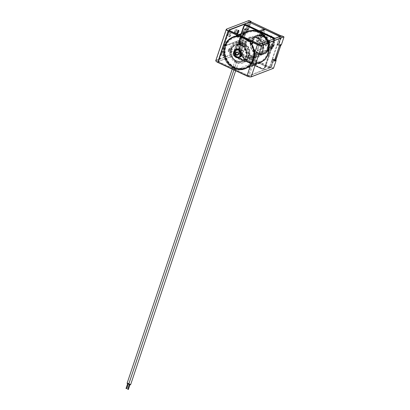 <?xml version="1.0" encoding="UTF-8"?>
<svg xmlns="http://www.w3.org/2000/svg" width="410" height="410" viewBox="0 0 410 410"><rect width="100%" height="100%" fill="white"/><g stroke="black" fill="none" stroke-linecap="round" stroke-linejoin="round"><path stroke-width="0.31" stroke-dasharray="2.05 1.54" d="M215.983 61.044A3.285 1.01 -161.5 0 1 216.28 60.521L238.4 52.065L240.675 52.905L243.314 45.064L243.176 44.808L243.294 45.079L241.459 45.782L246.651 30.304L244.468 29.382L239.399 44.526L241.172 44.013L238.553 51.839L240.696 52.89L218.55 61.362L228.97 30.232M241.459 45.782L239.24 44.526L241.008 43.849L243.176 44.808L241.428 45.474L246.497 30.33L248.245 29.658L246.215 28.71L244.468 29.382L244.263 29.141L239.24 44.526M281.854 35.885L283.869 36.972L281.25 44.798L279.22 43.844L279.066 44.07L281.101 45.018L279.353 45.689L277.319 44.736L272.255 59.886L274.023 59.373L271.405 67.199L273.542 68.224M279.492 45.694L274.285 60.834L272.091 59.886L273.998 59.214L275.909 60.111M275.868 60.229L274.367 60.972M277.114 44.5L277.319 44.736L279.066 44.07L278.954 43.798L277.114 44.5L272.091 59.886M238.287 49.656A4.197 3.741 69.1 0 1 237.528 50.061A4.197 3.741 69.1 0 1 237.441 50.092M234.464 50.548A4.197 3.741 69.1 0 1 234.607 50.394A4.197 3.741 69.1 0 1 233.505 53.695L233.418 53.73M233.659 54.499A4.197 3.741 69.1 0 1 233.608 54.294A4.197 3.741 69.1 0 1 235.76 57.21L235.668 57.241M236.944 57.077A4.197 3.741 69.1 0 1 237.036 57.046A4.197 3.741 69.1 0 1 239.537 57.067M239.973 49.221A4.197 3.741 69.1 0 1 242.505 53.192A4.197 3.741 69.1 0 1 240.204 56.928A4.197 3.741 69.1 0 1 235.212 54.346A4.197 3.741 69.1 0 1 237.205 49.092A4.197 3.741 69.1 0 1 239.973 49.221M251.653 55.765A9.789 8.728 69.1 0 1 245.744 46.504A9.789 8.728 69.1 0 1 251.11 37.781A9.789 8.728 69.1 0 1 262.759 43.814A9.789 8.728 69.1 0 1 258.105 56.073A9.789 8.728 69.1 0 1 251.653 55.765M251.058 55.991A9.789 8.728 69.1 0 1 245.149 46.73A9.789 8.728 69.1 0 1 250.52 38.012A9.789 8.728 69.1 0 1 262.169 44.039A9.789 8.728 69.1 0 1 257.511 56.303A9.789 8.728 69.1 0 1 251.058 55.991M236.37 61.608A9.789 8.728 69.1 0 1 230.461 52.347A9.789 8.728 69.1 0 1 235.832 43.624A9.789 8.728 69.1 0 1 247.476 49.656A9.789 8.728 69.1 0 1 242.822 61.915A9.789 8.728 69.1 0 1 236.37 61.608M259.258 30.965L256.957 37.838A9.789 8.728 -110.9 0 0 251.11 37.781A9.789 8.728 -110.9 0 0 245.739 46.161A9.789 8.728 -110.9 0 0 251.063 55.463L255.799 53.654L253.467 60.618L238.835 53.777L249.393 22.217M256.957 37.838L261.698 36.024A9.789 8.728 -110.9 0 0 255.85 35.972A9.789 8.728 -110.9 0 0 250.474 44.347A9.789 8.728 -110.9 0 0 255.799 53.654M251.063 55.463L248.732 62.428L253.467 60.618M248.732 62.428L234.095 55.586L238.835 53.777M234.095 55.586L244.058 25.82M263.64 30.227L261.698 36.024M247.789 31.088L242.597 34.619L239.261 40.257L224.572 45.874L227.893 40.257L233.095 36.7L239.04 35.819L245.011 37.494L250.11 41.487L253.564 47.186L254.856 53.741L253.764 60.137L250.474 65.405L245.472 68.716L239.594 69.597L233.664 67.911L228.606 63.939L225.187 58.261L223.921 51.773L225.023 45.413L228.308 40.211L233.28 36.936L239.102 36.095L244.965 37.766L249.967 41.712L253.354 47.319L254.6 53.751L253.529 60.014L250.3 65.175L245.405 68.45L239.609 69.316L233.792 67.681L228.816 63.786L225.438 58.235L224.173 51.85L225.244 45.587L228.447 40.457L233.331 37.223L239.076 36.362L244.852 38.007L249.787 41.881L253.113 47.406L254.354 53.741L253.283 59.932L250.079 65.016L245.226 68.214L236.76 68.552L229.149 63.781L224.849 55.442L225.29 46.207A16.436 14.647 -110.9 0 0 238.164 68.798L245.2 68.152L250.028 64.97L253.216 59.916L254.287 53.751L253.062 47.442L249.746 41.928L244.826 38.069L239.071 36.428L233.357 37.284L228.493 40.503L225.295 45.628L224.239 51.85L225.495 58.205L228.852 63.74L233.823 67.619L239.619 69.244L245.375 68.378L250.259 65.123L253.482 59.978L254.533 53.736L253.293 47.329L249.91 41.753L244.949 37.828L239.112 36.157L233.305 37.013L228.355 40.257L225.08 45.459L223.983 51.778L225.244 58.246L228.652 63.893L233.685 67.84L239.583 69.526L245.446 68.654L250.428 65.354L253.708 60.101L254.784 53.736L253.508 47.217L250.064 41.528L244.98 37.551L239.04 35.89L233.121 36.767L227.95 40.293L224.634 45.905L239.322 40.288L242.628 34.691L247.809 31.15L253.723 30.273L259.668 31.934L264.763 35.916L268.191 41.6L269.483 48.119L268.396 54.489L265.121 59.732L260.14 63.037L254.272 63.898L248.383 62.233L243.34 58.276L239.932 52.629L238.676 46.171L239.773 39.831L243.038 34.655L247.994 31.385L253.795 30.545L259.627 32.206L264.609 36.136L267.986 41.723L269.221 48.113L268.166 54.371L264.942 59.517L260.063 62.756L254.308 63.632L248.501 62.002L243.545 58.133L240.188 52.598L238.927 46.227L239.988 40.001L243.197 34.891L248.045 31.667L253.769 30.811L259.525 32.457L264.43 36.306L267.745 41.815L268.975 48.134L267.909 54.294L264.722 59.347L259.889 62.53L252.852 63.181A16.436 14.647 -110.9 0 1 239.978 40.595L239.537 49.8L243.827 58.153L251.448 62.935L259.914 62.602L264.752 59.399L267.966 54.34L269.042 48.149L267.807 41.81L264.476 36.27L259.54 32.39L253.759 30.745L248.019 31.606L243.145 34.829L239.927 39.985L238.866 46.212L240.122 52.603L243.499 58.164L248.48 62.069L254.302 63.699L260.094 62.832L264.983 59.563L268.222 54.402L269.288 48.124L268.037 41.687L264.645 36.08L259.653 32.144L253.795 30.483L247.968 31.319L242.992 34.599L239.707 39.811L238.61 46.161L239.881 52.659L243.299 58.328L248.352 62.289L254.267 63.98L260.16 63.099L265.255 59.691L268.545 54.269L269.534 47.719L268.053 41.067M225.29 46.207L239.978 40.595M265.055 29.684L279.702 36.531L276.96 44.736L279.348 45.853L274.408 60.624L272.014 59.506L269.273 67.712L239.168 53.633L241.741 45.51L242.94 45.049L240.619 43.742L245.559 28.977L248.009 29.904L250.7 21.873L249.505 22.34L263.989 29.187M241.91 45.433L239.522 44.316L244.462 29.546L246.851 30.663L246.825 30.355L248.009 29.904L248.214 30.14L250.961 21.935L281.065 36.013L278.318 44.218L280.742 45.218M276.96 44.736L278.472 44.147L281.086 35.885M272.014 59.506L272.219 59.742L273.409 59.291L270.482 67.414L240.378 53.336L242.94 45.049L243.273 44.91L240.885 43.793L245.826 29.023L248.214 30.14M274.49 60.654L272.219 59.742L269.273 67.865L239.168 53.792L241.756 45.505L239.548 44.47L240.885 43.793L239.43 44.198L244.375 29.428L245.826 29.023L244.355 29.443L245.826 28.869L248.045 29.904M273.378 58.984L275.617 60.326L275.771 60.101L273.378 58.984L270.636 67.189L240.526 53.115L243.273 44.91M275.084 38.381L264.563 69.828L249.926 62.986L252.258 56.021A9.789 8.728 -110.9 0 0 258.105 56.073A9.789 8.728 -110.9 0 0 263.476 47.698A9.789 8.728 -110.9 0 0 258.151 38.396L262.892 36.582L265.224 29.617M252.258 56.021L256.993 54.212A9.789 8.728 -110.9 0 0 262.841 54.263A9.789 8.728 -110.9 0 0 268.217 45.889A9.789 8.728 -110.9 0 0 262.892 36.582M258.151 38.396L260.452 31.519M279.82 36.567L269.298 68.019L254.666 61.177L256.993 54.212M264.563 69.828L269.298 68.019M249.926 62.986L254.666 61.177M130.641 384.652A0.979 0.302 18.5 0 0 129.775 384.042A0.979 0.302 18.5 0 0 128.786 384.032M237.472 62.176A0.979 0.302 18.5 0 0 236.483 62.161A0.979 0.302 18.5 0 0 237.313 62.756A0.979 0.302 18.5 0 0 238.338 62.781A0.979 0.302 18.5 0 0 237.472 62.176M130.047 384.447L129.381 384.231L130.047 384.447L129.955 384.718M128.356 389.495L127.694 389.28M128.807 383.97A0.979 0.302 18.5 0 0 128.971 383.868A0.979 0.302 18.5 0 0 128.105 383.263A0.979 0.302 18.5 0 0 127.11 383.247M235.801 61.392A0.979 0.302 18.5 0 0 234.807 61.377A0.979 0.302 18.5 0 0 235.642 61.977A0.979 0.302 18.5 0 0 236.667 61.997A0.979 0.302 18.5 0 0 235.801 61.392M128.376 383.668L127.71 383.447L128.376 383.668L128.284 383.934M126.685 388.716L126.019 388.495M270.359 48.272C270.492 46.75 272.373 42.261 273.178 44.367C274.157 46.391 269.98 49.83 270.359 48.272M265.993 37.884A8.185 7.293 69.1 0 0 262.395 36.203L262.123 36.003L262.385 36.254L267.382 34.348L267.443 34.794L267.33 34.542A7.754 6.914 -110.9 0 0 260.483 39.052A7.754 6.914 -110.9 0 0 262.866 47.878L262.636 48.549L257.265 50.532L262.349 48.59A8.395 7.482 69.1 0 1 259.243 40.728A8.395 7.482 69.1 0 1 263.804 34.43A8.395 7.482 69.1 0 1 267.212 34.056L267.443 34.794L263.087 47.857L262.446 48.518A8.333 7.426 -110.9 0 1 259.75 38.919A8.333 7.426 -110.9 0 1 267.269 34.091L262.123 36.003A8.395 7.482 69.1 0 1 264.25 36.639A8.395 7.482 69.1 0 1 266.167 37.889L271.256 35.947A8.395 7.482 69.1 0 1 274.357 43.808A8.395 7.482 69.1 0 1 269.8 50.107A8.395 7.482 69.1 0 1 266.392 50.476L266.223 50.189L266.459 50.394L266.889 49.759L266.649 49.554L266.223 50.189L261.226 52.101L266.167 37.889M266.059 37.822L271.066 35.911L271.025 36.469L271.348 36.423L271.287 35.967L270.964 36.018L265.967 37.93M270.4 48.103L270.415 48.252C270.984 49.851 274.946 43.486 272.23 44.111L272.014 44.203A2.158 0.717 -64.9 0 1 272.04 44.193A2.158 0.717 -64.9 0 1 272.301 45.792A2.158 0.717 -64.9 0 1 270.738 48.093A2.158 0.717 -64.9 0 1 270.303 47.862A2.158 0.717 -64.9 0 1 270.272 47.673A2.158 0.717 -64.9 0 1 270.815 45.674A2.158 0.717 -64.9 0 1 272.014 44.203L272.153 44.183A2.096 0.697 115.1 0 0 270.374 46.422A2.096 0.697 115.1 0 0 270.374 47.985A2.096 0.697 115.1 0 0 270.631 47.975A2.096 0.697 115.1 0 0 272.035 46.058A2.096 0.697 115.1 0 0 272.153 44.183L267.627 42.066A2.096 0.697 -64.9 0 1 267.371 44.265A2.096 0.697 -64.9 0 1 265.849 45.869A2.096 0.697 -64.9 0 1 265.849 44.306A2.096 0.697 -64.9 0 1 267.627 42.066L267.484 43.614C266.454 45.469 265.911 46.222 265.849 45.869L270.303 47.862L270.415 48.252L271.461 45.044L272.225 44.111C271.276 45.146 270.667 46.479 270.4 48.103M256.491 41.6C255.553 39.842 259.161 36.838 259.115 37.843C258.976 39.324 258.382 40.698 257.326 41.969L256.491 41.6M262.385 36.254L257.644 50.425M261.216 52.152A8.185 7.293 69.1 0 1 257.618 50.471L257.265 50.532A8.395 7.482 69.1 0 0 261.308 52.424L261.226 52.101M230.861 52.521A1.722 0.574 115.1 0 0 232.014 50.953A1.722 0.574 115.1 0 0 232.106 49.41A1.722 0.574 115.1 0 0 230.861 50.727A1.722 0.574 115.1 0 0 230.651 52.526A1.722 0.574 115.1 0 0 230.861 52.521M228.621 50.297A1.722 0.574 -64.9 0 1 230.077 48.462A1.722 0.574 -64.9 0 1 229.979 49.999A1.722 0.574 -64.9 0 1 228.831 51.573A1.722 0.574 -64.9 0 1 228.621 51.578A1.722 0.574 -64.9 0 1 228.621 50.297M235.166 32.636A1.722 0.574 -64.9 0 1 234.956 32.646A1.722 0.574 -64.9 0 1 234.956 31.365A1.722 0.574 -64.9 0 1 236.411 29.53A1.722 0.574 -64.9 0 1 236.314 31.068A1.722 0.574 -64.9 0 1 235.166 32.636M238.441 30.478A1.722 0.574 115.1 0 0 237.195 31.795A1.722 0.574 115.1 0 0 236.985 33.594L234.956 32.646C234.935 33.84 237.236 28.51 236.411 29.53L238.441 30.478M221.128 54.515A1.722 0.574 -64.9 0 1 220.918 54.52A1.722 0.574 -64.9 0 1 220.918 53.244A1.722 0.574 -64.9 0 1 222.379 51.404A1.722 0.574 -64.9 0 1 222.281 52.946A1.722 0.574 -64.9 0 1 221.128 54.515M223.158 55.463A1.722 0.574 115.1 0 0 224.311 53.894A1.722 0.574 115.1 0 0 224.408 52.357A1.722 0.574 115.1 0 0 223.158 53.669A1.722 0.574 115.1 0 0 222.953 55.473A1.722 0.574 115.1 0 0 223.158 55.463M234.689 31.314A1.927 0.641 -64.9 0 1 236.416 29.341A1.927 0.641 -64.9 0 1 235.407 32.354A1.927 0.641 -64.9 0 1 234.689 31.314M220.652 53.192A1.927 0.641 -64.9 0 1 222.384 51.214A1.927 0.641 -64.9 0 1 221.374 54.233A1.927 0.641 -64.9 0 1 220.652 53.192M226.986 34.261A1.927 0.641 -64.9 0 1 228.718 32.282A1.927 0.641 -64.9 0 1 227.709 35.296A1.927 0.641 -64.9 0 1 226.986 34.261M228.355 50.251A1.927 0.641 -64.9 0 1 230.082 48.272A1.927 0.641 -64.9 0 1 229.072 51.286A1.927 0.641 -64.9 0 1 228.355 50.251M239.066 44.664L240.906 43.962L238.4 52.065L238.287 51.788L216.162 60.249L216.28 60.521M226.264 29.356A3.495 1.076 -161.5 0 1 226.597 29.069L216.162 60.249A3.495 1.076 -161.5 0 0 215.834 60.531M226.597 29.069L248.716 20.613L246.097 28.439L244.263 29.141M249.003 20.526L246.215 28.71L246.369 28.49L248.506 29.535L251.033 21.484M248.716 20.613L251.115 21.679M271.922 60.024L273.757 59.322L271.256 67.419L249.131 75.881L259.448 44.429L229.287 30.581L218.853 61.756L218.448 61.479L240.696 52.89L243.314 45.064L241.008 43.849L243.202 44.962L240.434 53.013L218.31 61.469L228.944 30.207M230.973 52.793A1.927 0.641 115.1 0 0 232.557 49.912A1.927 0.641 115.1 0 0 231.143 50.45A1.927 0.641 115.1 0 0 230.973 52.793M223.276 55.739A1.927 0.641 115.1 0 0 224.859 52.854A1.927 0.641 115.1 0 0 223.44 53.397A1.927 0.641 115.1 0 0 223.276 55.739M246.651 30.258L248.491 29.556L251.074 21.832L248.506 29.535L246.615 30.345M250.966 21.781L249.71 22.263M249.587 22.309L244.591 24.221M229.61 36.803A1.927 0.641 115.1 0 0 231.194 33.922A1.927 0.641 115.1 0 0 229.779 34.466A1.927 0.641 115.1 0 0 229.61 36.803M258.572 44.126L248.122 75.44L249.019 75.604L271.138 67.148L273.285 68.373L251.161 76.829M259.494 44.352L281.573 35.972L278.954 43.798L279.22 43.844L281.839 36.018L281.578 35.957M276.156 60.388L273.757 59.322L275.915 60.096M276.073 60.193L273.285 68.373M237.375 56.985A4.407 3.926 69.1 0 1 236.109 49.497A4.407 3.926 69.1 0 1 242.628 52.547A4.407 3.926 69.1 0 1 237.375 56.985M218.699 61.982L218.853 61.756L248.122 75.44L247.973 75.66L218.699 61.982A0.907 0.282 -161.5 0 1 218.31 61.469M233.726 51.803A4.407 3.926 -110.9 0 0 236.247 57.461M249.131 75.881A0.907 0.282 -161.5 0 1 247.973 75.66M229.303 30.442L228.918 30.176M239.881 49.256A4.197 3.741 69.1 0 1 242.412 53.228A4.197 3.741 69.1 0 1 240.111 56.964A4.197 3.741 69.1 0 1 237.349 56.831A4.197 3.741 69.1 0 1 234.817 52.859A4.197 3.741 69.1 0 1 237.118 49.123A4.197 3.741 69.1 0 1 239.881 49.256M236.109 49.507A4.197 3.741 -110.9 0 0 234.115 54.766A4.197 3.741 -110.9 0 0 239.107 57.349L240.111 56.964L237.375 56.831C234.023 54.699 234.648 51.363 235.453 50.502L237.118 49.123L236.109 49.507M227.463 35.583A1.722 0.574 -64.9 0 1 227.253 35.588A1.722 0.574 -64.9 0 1 227.253 34.307A1.722 0.574 -64.9 0 1 228.713 32.472A1.722 0.574 -64.9 0 1 228.616 34.009A1.722 0.574 -64.9 0 1 227.463 35.583M229.497 36.531A1.722 0.574 115.1 0 0 230.645 34.963A1.722 0.574 115.1 0 0 230.743 33.42A1.722 0.574 115.1 0 0 229.497 34.737A1.722 0.574 115.1 0 0 229.287 36.536A1.722 0.574 115.1 0 0 229.497 36.531M281.101 45.018L281.357 44.869M242.592 50.425A1.399 1.245 69.1 0 1 242.669 52.992A1.399 1.245 69.1 0 1 241.669 50.379A1.399 1.245 69.1 0 1 242.592 50.425M242.746 50.199A1.609 1.435 69.1 0 1 243.207 52.931A1.609 1.435 69.1 0 1 240.824 51.819A1.609 1.435 69.1 0 1 242.746 50.199M244.79 44.075A8.395 7.482 69.1 0 1 247.199 58.338A8.395 7.482 69.1 0 1 234.781 52.536A8.395 7.482 69.1 0 1 244.79 44.075M244.765 43.921A8.6 7.667 69.1 0 1 249.957 52.06A8.6 7.667 69.1 0 1 245.241 59.722A8.6 7.667 69.1 0 1 235.007 54.422A8.6 7.667 69.1 0 1 239.097 43.65A8.6 7.667 69.1 0 1 244.765 43.921M236.196 60.736A8.6 7.667 -110.9 0 0 241.864 61.008A8.6 7.667 -110.9 0 0 246.584 53.351A8.6 7.667 -110.9 0 0 241.393 45.213A8.6 7.667 -110.9 0 0 235.719 44.941A8.6 7.667 -110.9 0 0 231.004 52.603A8.6 7.667 -110.9 0 0 236.196 60.736M236.17 60.583A8.395 7.482 -110.9 0 0 246.179 52.126A8.395 7.482 -110.9 0 0 233.761 46.32A8.395 7.482 -110.9 0 0 236.17 60.583M241.459 44.859A9.02 8.041 -110.9 0 0 230.697 53.951A9.02 8.041 -110.9 0 0 244.047 60.188A9.02 8.041 -110.9 0 0 241.459 44.859M243.801 37.853A16.784 14.96 -110.9 0 0 223.783 54.766A16.784 14.96 -110.9 0 0 248.614 66.374A16.784 14.96 -110.9 0 0 243.801 37.853M236.262 60.767A8.671 7.728 -110.9 0 0 241.977 61.044A8.671 7.728 -110.9 0 0 246.733 53.32A8.671 7.728 -110.9 0 0 241.5 45.115A8.671 7.728 -110.9 0 0 235.786 44.839A8.671 7.728 -110.9 0 0 231.03 52.562A8.671 7.728 -110.9 0 0 236.262 60.767M257.885 52.5A8.671 7.728 69.1 0 1 252.647 44.3A8.671 7.728 69.1 0 1 257.403 36.577A8.671 7.728 69.1 0 1 267.72 41.917A8.671 7.728 69.1 0 1 263.599 52.777A8.671 7.728 69.1 0 1 257.885 52.5M257.926 52.762A9.02 8.041 69.1 0 1 255.338 37.428A9.02 8.041 69.1 0 1 268.683 43.67A9.02 8.041 69.1 0 1 257.926 52.762M257.798 53.141A9.44 8.415 69.1 0 1 255.092 37.095A9.44 8.415 69.1 0 1 269.057 43.624A9.44 8.415 69.1 0 1 257.798 53.141M257.547 53.51A9.789 8.728 69.1 0 1 251.637 44.249A9.789 8.728 69.1 0 1 257.003 35.532A9.789 8.728 69.1 0 1 268.652 41.559A9.789 8.728 69.1 0 1 263.999 53.823A9.789 8.728 69.1 0 1 257.547 53.51M272.532 37.192L247.056 25.517A2.45 2.183 69.1 0 0 244.227 26.752L235.36 53.259L234.617 53.29L241.203 33.605M272.507 37.412A2.45 2.183 69.1 0 1 273.854 40.6L264.988 67.107A2.45 2.183 69.1 0 1 262.159 68.342L261.606 68.824L236.119 56.672A2.45 2.183 -110.9 0 1 234.766 53.484L241.449 33.507M235.36 53.259A2.45 2.183 69.1 0 0 236.708 56.442L262.159 68.342M273.952 38.812A2.798 2.496 69.1 0 1 274.008 40.795L265.137 67.307A2.798 2.496 69.1 0 1 263.748 68.798L263.451 68.916A2.798 2.496 -110.9 0 1 261.606 68.824L236.119 56.672M261.565 68.567A2.45 2.183 -110.9 0 0 264.394 67.332L273.265 40.826A2.45 2.183 -110.9 0 0 273.219 39.093M257.834 31.057L260.391 32.257M234.259 67.916A16.784 14.96 69.1 0 1 229.446 39.396A16.784 14.96 69.1 0 1 254.277 51.004A16.784 14.96 69.1 0 1 234.259 67.916M245.872 38.176A17.133 15.272 69.1 0 1 254.697 54.468A17.133 15.272 69.1 0 1 245.298 68.834A17.133 15.272 69.1 0 1 234.002 68.291A17.133 15.272 69.1 0 1 223.665 52.085A17.133 15.272 69.1 0 1 233.059 36.823A17.133 15.272 69.1 0 1 242.771 36.726M244.058 37.479A17.133 15.272 -110.9 0 0 232.762 36.936A17.133 15.272 -110.9 0 0 223.368 52.198A17.133 15.272 -110.9 0 0 233.71 68.403A17.133 15.272 -110.9 0 0 245.001 68.947A17.133 15.272 -110.9 0 0 254.395 53.684A17.133 15.272 -110.9 0 0 244.058 37.479M243.463 26.85L234.915 53.177A2.798 2.496 69.1 0 0 236.457 56.816L236.16 56.928A2.798 2.496 -110.9 0 1 234.617 53.29L234.766 53.484M236.708 56.442L236.457 56.816L261.903 68.711A2.798 2.496 69.1 0 0 263.748 68.798L264.988 67.107M273.265 40.826L273.711 40.913A2.798 2.496 -110.9 0 0 273.66 38.924M244.227 26.752L243.781 26.665A2.798 2.496 69.1 0 1 245.026 25.235M241.177 33.615L234.582 53.315C234.397 56.862 235.401 56.073 236.119 56.928L261.565 68.829L263.451 68.916A2.798 2.496 -110.9 0 0 264.839 67.419L264.394 67.332M273.988 38.796L273.854 40.6M238.164 68.798L252.852 63.181M242.735 43.434A10.209 9.102 69.1 0 1 248.896 53.09A10.209 9.102 69.1 0 1 243.299 62.187A10.209 9.102 69.1 0 1 236.57 61.864A10.209 9.102 69.1 0 1 230.405 52.203A10.209 9.102 69.1 0 1 236.006 43.111A10.209 9.102 69.1 0 1 242.735 43.434M250.607 56.493A10.209 9.102 -110.9 0 0 257.337 56.816A10.209 9.102 -110.9 0 0 262.19 44.029A10.209 9.102 -110.9 0 0 250.044 37.74A10.209 9.102 -110.9 0 0 244.442 46.837A10.209 9.102 -110.9 0 0 250.607 56.493M249.234 61.367A15.734 14.027 -110.9 0 0 268.002 45.51A15.734 14.027 -110.9 0 0 244.724 34.624A15.734 14.027 -110.9 0 0 249.234 61.367M250.689 57.01A10.911 9.722 -110.9 0 0 263.702 46.017A10.911 9.722 -110.9 0 0 247.563 38.473A10.911 9.722 -110.9 0 0 250.689 57.01M248.726 62.11A16.436 14.647 -110.9 0 0 259.561 62.633A16.436 14.647 -110.9 0 0 267.371 42.051A16.436 14.647 -110.9 0 0 247.819 31.929A16.436 14.647 -110.9 0 0 238.81 46.566A16.436 14.647 -110.9 0 0 248.726 62.11M234.689 67.476A16.436 14.647 69.1 0 1 224.772 51.932A16.436 14.647 69.1 0 1 233.782 37.295A16.436 14.647 69.1 0 1 244.616 37.817A16.436 14.647 69.1 0 1 254.533 53.361A16.436 14.647 69.1 0 1 245.523 67.998A16.436 14.647 69.1 0 1 234.689 67.476M244.109 38.56A15.734 14.027 69.1 0 1 248.619 65.303A15.734 14.027 69.1 0 1 225.341 54.417A15.734 14.027 69.1 0 1 244.109 38.56M242.648 42.917A10.911 9.722 69.1 0 1 245.78 61.454A10.911 9.722 69.1 0 1 229.641 53.91A10.911 9.722 69.1 0 1 242.648 42.917M273.429 59.26L270.743 67.291L269.273 67.865L239.168 53.792L241.741 45.51L239.414 44.213L244.355 29.443L246.825 30.355L249.536 22.283L246.799 30.386M279.758 36.413L281.168 36.054M279.984 36.505L277.288 44.598L279.502 45.633L280.686 45.177M272.189 59.742L274.444 60.793L275.617 60.326M239.194 53.792L240.526 53.115L239.076 53.515L239.194 53.792M256.393 54.171A10.071 8.974 69.1 0 1 253.508 37.059A10.071 8.974 69.1 0 1 268.406 44.024A10.071 8.974 69.1 0 1 256.393 54.171M246.851 30.663L249.654 22.34M257.757 53.654A10.071 8.974 69.1 0 1 254.866 36.536A10.071 8.974 69.1 0 1 269.765 43.501A10.071 8.974 69.1 0 1 257.757 53.654M278.318 44.218L280.712 45.331L275.874 60.178M256.547 53.951A9.86 8.789 69.1 0 1 250.597 44.623A9.86 8.789 69.1 0 1 256.004 35.839A9.86 8.789 69.1 0 1 267.735 41.912A9.86 8.789 69.1 0 1 263.046 54.258A9.86 8.789 69.1 0 1 256.547 53.951M257.731 53.495A9.86 8.789 69.1 0 1 251.781 44.167A9.86 8.789 69.1 0 1 257.188 35.388A9.86 8.789 69.1 0 1 268.919 41.456A9.86 8.789 69.1 0 1 264.23 53.807A9.86 8.789 69.1 0 1 257.731 53.495M250.976 21.802L250.695 21.889M280.809 45.402L278.492 44.142L281.188 36.044M244.883 44.044A8.395 7.482 69.1 0 1 249.946 51.983A8.395 7.482 69.1 0 1 245.344 59.455A8.395 7.482 69.1 0 1 235.36 54.289A8.395 7.482 69.1 0 1 239.348 43.778A8.395 7.482 69.1 0 1 244.883 44.044M261.308 52.424L266.459 50.394A8.333 7.426 -110.9 0 0 273.983 45.572A8.333 7.426 -110.9 0 0 271.287 35.967L271.282 35.947C276.038 39.724 275.13 48.38 269.8 50.107L245.344 59.455C242.305 60.449 239.558 59.691 237.103 57.185C234.007 55.104 233.464 45.643 239.348 43.778L263.804 34.43L267.233 34.056L267.463 34.778L263.061 47.908L262.533 48.626L257.526 50.543M267.351 34.681L262.974 47.76A7.605 6.78 -110.9 0 1 260.637 39.104A7.605 6.78 -110.9 0 1 267.351 34.681M271.292 36.521L266.915 49.6A7.605 6.78 -110.9 0 0 273.629 45.177A7.605 6.78 -110.9 0 0 271.292 36.521L271.025 36.469L266.649 49.554L266.889 49.759A7.754 6.914 -110.9 0 0 273.731 45.249A7.754 6.914 -110.9 0 0 271.348 36.423L271.292 36.521M257.634 41.902A2.096 0.697 115.1 0 0 259.156 39.667A2.096 0.697 115.1 0 0 259.156 38.109A2.096 0.697 115.1 0 0 257.634 39.714A2.096 0.697 115.1 0 0 257.383 41.907A2.096 0.697 115.1 0 0 257.634 41.902M263.681 41.784A2.096 0.697 115.1 0 0 263.681 40.226A2.096 0.697 115.1 0 0 262.159 41.83A2.096 0.697 115.1 0 0 261.908 44.024A2.096 0.697 115.1 0 0 263.681 41.784M244.729 44.265A8.185 7.293 69.1 0 1 247.076 58.174A8.185 7.293 69.1 0 1 234.971 52.511A8.185 7.293 69.1 0 1 244.729 44.265M257.49 41.897A2.158 0.717 115.1 0 0 257.516 41.887A2.158 0.717 115.1 0 0 258.792 40.257A2.158 0.717 115.1 0 0 259.228 38.227A2.158 0.717 115.1 0 0 257.951 38.832A2.158 0.717 115.1 0 0 257.024 41.482A2.158 0.717 115.1 0 0 257.49 41.897M263.953 41.835A2.306 0.769 115.1 0 0 263.087 40.59A2.306 0.769 115.1 0 0 261.882 44.198A2.306 0.769 115.1 0 0 263.953 41.835M265.583 44.259A2.306 0.769 -64.9 0 1 267.648 41.892A2.306 0.769 -64.9 0 1 266.444 45.5A2.306 0.769 -64.9 0 1 265.583 44.259M228.621 51.578L230.651 52.526C229.831 53.541 232.127 48.216 232.106 49.41L230.077 48.462C230.902 47.447 228.601 52.772 228.621 51.578M220.918 54.52L222.953 55.473C222.128 56.488 224.424 51.158 224.408 52.357L222.379 51.404C223.199 50.389 220.903 55.719 220.918 54.52M227.253 35.588L229.287 36.536C228.462 37.551 230.758 32.226 230.743 33.42L228.713 32.472C229.533 31.457 227.237 36.782 227.253 35.588M241.5 45.7L246.651 30.304M238.779 57.472L240.204 56.928M235.786 49.636L237.205 49.092M237.692 54.894L242.669 52.992C241.3 53.802 240.163 50.486 241.669 50.379L236.693 52.28M241.864 61.008L245.241 59.722C251.673 57.702 251.356 46.561 244.79 43.921C242.874 43.055 240.972 42.963 239.097 43.65L235.719 44.941C229.292 46.955 229.61 58.102 236.17 60.736C238.092 61.608 239.988 61.695 241.864 61.008M241.977 61.044L263.599 52.777C261.739 53.459 259.848 53.367 257.926 52.5C251.304 49.846 250.992 38.545 257.403 36.577L235.786 44.839C237.646 44.157 239.537 44.249 241.459 45.115C248.081 47.77 248.393 59.071 241.977 61.044M262.841 54.263L263.999 53.823C269.585 50.599 270.774 45.787 267.566 39.375C264.681 35.547 261.16 34.266 257.003 35.532L255.85 35.972M242.822 61.915L257.511 56.303M235.832 43.624L250.52 38.012M242.653 36.674L232.762 36.936C225.705 40.252 222.65 46.202 223.593 54.786C225.028 65.19 236.293 72.662 245.001 68.947L252.196 63.125L254.63 56.047L254.236 49.82L251.801 44.003L246.067 38.268M247.809 31.15L233.121 36.767M260.135 63.032L245.446 68.649M247.994 31.385L233.3 36.997M260.068 62.771L245.38 68.383M248.045 31.672L233.357 37.284M259.889 62.535L245.2 68.152M259.914 62.602L245.226 68.219M248.019 31.606L233.331 37.223M260.094 62.832L245.405 68.45M260.16 63.099L245.472 68.716M238.389 34.681L233.095 36.7M233.28 36.936L247.968 31.319M250.044 37.74L236.006 43.111C238.179 42.312 240.393 42.42 242.648 43.434C250.766 47.468 250.766 59.317 243.299 62.187L257.337 56.816C255.163 57.615 252.949 57.508 250.689 56.493C242.889 53.372 242.525 40.036 250.044 37.74M247.819 31.929L233.782 37.295C224.972 40.282 221.81 53.233 227.781 61.546C232.619 67.968 238.533 70.12 245.523 67.998L259.561 62.633C266.182 59.552 269.15 54.002 268.468 45.992C267.371 35.819 256.378 28.275 247.819 31.929M263.046 54.258L264.23 53.807C262.103 54.586 259.945 54.484 257.757 53.495C250.228 50.476 249.869 37.653 257.188 35.388L256.004 35.839C261.529 34.471 265.521 36.751 267.976 42.686C269.216 46.017 268.381 51.885 263.046 54.258M235.663 70.776L238.338 62.781M233.879 69.941L236.483 62.161M129.293 384.498L129.381 384.231M128.971 383.868L236.667 61.997M232.203 69.162L234.807 61.377M127.623 383.714L127.71 383.447M257.306 41.979L261.908 44.024C261.595 44.203 261.821 43.301 262.584 41.323L263.681 40.226L259.228 38.227L259.115 37.843L258.756 39.37C258.08 41.128 257.603 41.994 257.321 41.969L257.321 41.969M262.185 36.003L266.131 37.838"/><path stroke-width="0.61" d="M279.476 45.694L274.31 61.141L276.145 60.439L273.526 68.265L251.407 76.721A3.495 1.076 -161.5 0 1 246.938 75.891L217.669 62.207A3.495 1.076 -161.5 0 1 215.834 60.531L226.264 29.356A3.495 1.076 -161.5 0 0 228.098 31.032L217.669 62.366L246.922 76.029M240.962 52.813A4.197 3.741 69.1 0 1 238.804 49.897A4.197 3.741 69.1 0 1 240.962 52.813L240.552 52.741A4.197 3.741 69.1 0 1 238.702 50.235L238.717 49.933A4.197 3.741 -110.9 0 0 238.461 49.8A4.197 3.741 -110.9 0 0 238.2 49.687L237.897 49.861A4.197 3.741 69.1 0 1 237.354 50.128A4.197 3.741 69.1 0 1 235.099 50.194L234.505 50.44M234.925 50.087A4.197 3.741 -110.9 0 0 234.52 50.43L234.453 50.737A3.987 3.552 -110.9 0 1 235.099 50.194L235.027 50.04A4.197 3.741 69.1 0 1 235.786 49.636A4.197 3.741 69.1 0 1 238.287 49.656L238.2 49.687M234.52 50.43L234.453 50.737A4.197 3.741 69.1 0 1 233.5 53.577L233.418 53.73A4.197 3.741 -110.9 0 0 233.515 54.325L233.659 54.499A4.197 3.741 69.1 0 1 235.509 57.005L235.668 57.241A4.197 3.741 -110.9 0 0 236.175 57.482L236.309 57.379A4.197 3.741 69.1 0 1 236.857 57.113A4.197 3.741 69.1 0 1 239.112 57.046L239.45 57.098A4.197 3.741 -110.9 0 0 239.865 56.744L239.758 56.503A4.197 3.741 69.1 0 1 240.711 53.664L240.972 53.443A4.197 3.741 -110.9 0 0 240.87 52.849M237.441 50.092A4.197 3.741 69.1 0 1 235.027 50.04M234.464 50.548A4.197 3.741 69.1 0 0 233.495 53.587L233.418 53.73M233.515 54.325L233.659 54.499A4.197 3.741 69.1 0 0 235.53 57.072M239.45 57.098L239.537 57.067A4.197 3.741 69.1 0 1 238.779 57.472A4.197 3.741 69.1 0 1 236.278 57.451L236.309 57.379A3.987 3.552 -110.9 0 1 235.509 57.005L235.668 57.241M236.278 57.451A4.197 3.741 69.1 0 1 236.944 57.077M241.059 53.408A4.197 3.741 69.1 0 1 239.958 56.713A4.197 3.741 69.1 0 1 241.059 53.408L240.972 53.443M244.058 25.82L244.657 24.031L249.393 22.217L264.03 29.059L263.64 30.227M244.657 24.031L259.289 30.873L264.03 29.059M268.053 41.067L264.527 35.573L259.458 31.754L253.595 30.191L247.789 31.088L238.389 34.681M260.452 31.519L265.224 29.617L279.82 36.567M260.483 31.432L275.12 38.273L279.856 36.459M233.879 69.941L128.786 384.032A0.979 0.302 18.5 0 0 129.616 384.626A0.979 0.302 18.5 0 0 130.641 384.652L235.663 70.776M129.293 384.498L127.694 389.28L128.356 389.5L129.955 384.718M232.203 69.162L127.11 383.247A0.979 0.302 18.5 0 0 127.715 383.755A0.979 0.302 18.5 0 0 128.807 383.97M127.623 383.714L126.019 388.495L126.685 388.716L128.284 383.934M237.195 33.589A1.722 0.574 115.1 0 0 238.348 32.016A1.722 0.574 115.1 0 0 238.441 30.478C238.461 29.284 236.165 34.609 236.985 33.594A1.722 0.574 115.1 0 0 237.195 33.589M237.313 33.861A1.927 0.641 115.1 0 0 238.892 30.981A1.927 0.641 115.1 0 0 237.477 31.519A1.927 0.641 115.1 0 0 237.313 33.861M244.591 24.221L228.97 30.232M259.494 44.352L281.813 35.865L283.843 36.813L261.724 45.274A3.285 1.01 -161.5 0 1 257.521 44.49L228.252 30.806A3.285 1.01 -161.5 0 1 226.838 28.966L248.962 20.505L251.115 21.679M251.033 21.484L250.976 21.802M283.889 36.844L261.836 45.546L251.161 76.829A3.285 1.01 -161.5 0 1 246.963 76.05L217.669 62.366C216.685 62.012 215.25 60.567 215.834 60.531M283.971 37.038L281.342 44.915L279.507 45.618M236.247 57.461A4.407 3.926 -110.9 0 0 241.29 55.191A4.407 3.926 -110.9 0 0 238.851 49.487A4.407 3.926 -110.9 0 0 233.726 51.803M261.724 45.274L261.836 45.546A3.495 1.076 -161.5 0 1 257.372 44.716L246.938 76.05C248.793 76.844 250.243 77.106 251.299 76.834L273.285 68.373M257.521 44.49L257.372 44.716L228.098 31.032L228.252 30.806M259.689 44.321A0.907 0.282 -161.5 0 1 258.531 44.106L229.262 30.422A0.907 0.282 -161.5 0 1 228.867 29.915L251.017 21.453L249.003 20.526M217.654 62.346A3.285 1.01 -161.5 0 1 215.983 61.044M228.944 30.207L228.867 29.915M238.876 49.641A4.197 3.741 -110.9 0 0 236.109 49.507L238.851 49.641C242.131 52.28 242.213 54.853 239.107 57.349A4.197 3.741 -110.9 0 0 241.408 53.613A4.197 3.741 -110.9 0 0 238.876 49.641M248.721 20.597L226.597 29.069M226.838 28.966L226.264 29.356M281.357 44.869L281.101 45.018M281.578 35.957L259.55 44.316L228.918 30.243M273.542 68.224L276.156 60.388M276.145 60.439L276.032 60.167L276.145 60.439M238.702 50.235A3.987 3.552 -110.9 0 0 237.897 49.861M233.5 53.577A3.987 3.552 -110.9 0 0 233.659 54.499M239.112 57.046A3.987 3.552 -110.9 0 0 239.758 56.503M236.621 55.073A1.609 1.435 -110.9 0 0 238.538 53.454A1.609 1.435 -110.9 0 0 236.16 52.337A1.609 1.435 -110.9 0 0 236.621 55.073M240.711 53.664A3.987 3.552 -110.9 0 0 240.552 52.741M236.77 54.848A1.399 1.245 -110.9 0 0 237.615 52.326A1.399 1.245 -110.9 0 0 236.77 54.848M257.834 31.057L246.466 25.748A2.45 2.183 -110.9 0 0 243.637 26.978L243.484 26.783A2.798 2.496 -110.9 0 1 244.878 25.287L243.453 26.809L241.177 33.615M241.449 33.507L243.637 26.978M273.219 39.093A2.45 2.183 -110.9 0 0 271.912 37.643L272.168 37.269L246.717 25.374A2.798 2.496 -110.9 0 0 244.878 25.287L245.17 25.174A2.798 2.496 69.1 0 1 247.015 25.261L246.466 25.748M260.391 32.257L271.912 37.643M242.771 36.726A17.133 15.272 69.1 0 1 245.872 38.176M245.026 25.235A2.798 2.496 69.1 0 1 245.17 25.174L247.056 25.261L272.168 37.269A2.798 2.496 -110.9 0 1 273.66 38.924M241.203 33.605L243.463 26.85M273.988 38.796L272.46 37.156A2.798 2.496 69.1 0 1 273.952 38.812M247.086 25.292L272.532 37.192M249.654 22.34L279.856 36.311L281.168 36.054M250.7 21.873L249.531 22.283L250.935 21.781L281.086 35.885M279.43 45.884L280.799 45.449L275.617 60.326M279.553 45.669L274.674 60.67L275.874 60.178M263.989 29.187L265.055 29.684M280.758 45.208L275.879 60.203L274.49 60.654M279.492 45.694L281.362 44.895L283.981 37.069L281.839 35.865M279.502 45.664L274.351 61.059M233.392 53.725L233.5 54.356M235.637 57.236L236.17 57.487M237.692 54.894C239.255 54.586 237.887 51.358 236.693 52.28M242.653 36.674L246.067 38.268M250.961 21.781L281.188 36.044"/></g></svg>
